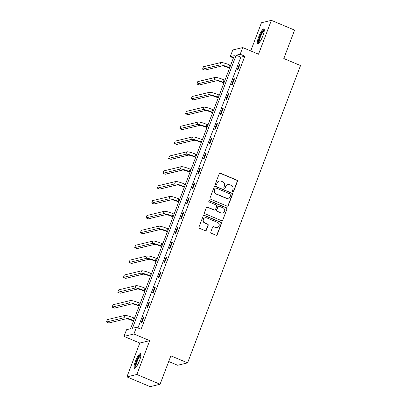 <?xml version="1.0" encoding="UTF-8"?>
<svg xmlns="http://www.w3.org/2000/svg" width="407" height="407" viewBox="0 0 407 407"><rect width="100%" height="100%" fill="white"/><g stroke="black" fill="none" stroke-linecap="round" stroke-linejoin="round"><path stroke-width="0.61" d="M232.779 191.778A0.707 0.682 76.4 0 0 233.669 191.392L237.444 181.451A1.012 0.977 76.4 0 0 236.889 180.128L220.477 173.229A1.012 0.977 76.4 0 0 219.21 173.784L215.435 183.725A0.707 0.682 76.4 0 0 216.239 184.686A0.707 0.682 76.4 0 0 216.707 184.264L217.201 182.977A3.241 3.124 76.4 0 1 221.255 181.207L222.619 181.781A3.241 3.124 76.4 0 1 224.399 186.004L223.911 187.291A0.707 0.682 76.4 0 0 224.715 188.248A0.707 0.682 76.4 0 0 225.188 187.831L225.676 186.543A3.241 3.124 76.4 0 1 229.731 184.773L231.1 185.348A3.241 3.124 76.4 0 1 232.88 189.57L232.392 190.858A0.707 0.682 76.4 0 0 232.779 191.778M233.058 191.834A0.707 0.682 76.4 0 0 233.399 191.458L237.179 181.512A1.012 0.977 76.4 0 0 236.62 180.194L220.207 173.296A1.012 0.977 76.4 0 0 219.755 173.224M216.102 184.702A0.707 0.682 76.4 0 0 216.443 184.33L217.201 182.977M224.578 188.268A0.707 0.682 76.4 0 0 224.918 187.892L225.676 186.543M139.591 360.399A8.054 1.755 -67.2 0 0 140.624 353.485A8.054 1.755 -67.2 0 0 135.409 361.411A8.054 1.755 -67.2 0 0 134.381 368.33A8.054 1.755 -67.2 0 0 139.591 360.399M262.886 35.826A8.054 1.755 -67.2 0 0 263.914 28.907A8.054 1.755 -67.2 0 0 258.704 36.839A8.054 1.755 -67.2 0 0 257.672 43.753A8.054 1.755 -67.2 0 0 262.886 35.826M210.806 231.954A1.012 0.977 76.4 0 0 211.36 233.272L215.964 235.21A1.012 0.977 76.4 0 0 217.231 234.656L221.428 223.611A1.012 0.977 76.4 0 0 220.874 222.293L204.462 215.395A1.012 0.977 76.4 0 0 203.195 215.944L198.998 226.989A1.012 0.977 76.4 0 0 199.557 228.312L205.118 230.647A1.012 0.977 76.4 0 0 206.385 230.097L208.18 225.371A1.012 0.977 76.4 0 0 207.621 224.048L204.863 222.888A2.712 2.61 76.4 0 1 205.179 217.75A2.712 2.61 76.4 0 1 206.766 217.882L217.572 222.425A2.712 2.61 76.4 0 1 217.257 227.564A2.712 2.61 76.4 0 1 215.669 227.432L213.868 226.674A1.012 0.977 76.4 0 0 212.602 227.228L210.806 231.954M136.452 327.32L133.913 333.994L123.993 336.396L126.526 329.721L130.55 328.749L234.284 55.662L230.265 56.634L232.799 49.959L242.72 47.558L240.186 54.233L236.162 55.21L132.428 328.296L136.452 327.32L141.097 329.273L244.831 56.186L240.186 54.233M242.72 47.558L258.511 54.202L271.372 20.35L294.592 30.113L283.801 58.527L300.519 65.558L187.581 362.866L170.864 355.835L160.068 384.249L136.849 374.486L149.705 340.634L133.913 333.994M227.025 206.1A1.012 0.977 76.4 0 0 228.291 205.55L232.483 194.505A1.012 0.977 76.4 0 0 231.929 193.188L215.517 186.284A1.012 0.977 76.4 0 0 214.25 186.838L210.058 197.883A1.012 0.977 76.4 0 0 210.612 199.201L227.025 206.1M226.958 209.061L222.761 220.106A1.012 0.977 76.4 0 1 221.494 220.655L205.082 213.756A1.012 0.977 76.4 0 1 204.528 212.439L206.324 207.712A1.012 0.977 76.4 0 1 207.59 207.158L214.245 209.956A1.012 0.977 76.4 0 0 215.512 209.402L216.702 206.268A1.012 0.977 76.4 0 0 216.148 204.95L209.218 202.035A0.707 0.682 76.4 0 1 209.3 200.692A0.707 0.682 76.4 0 1 209.717 200.727L226.399 207.738A1.012 0.977 76.4 0 1 226.958 209.061L222.761 220.106M160.068 384.249L150.147 386.65L126.923 376.887L136.849 374.486M271.372 20.35L261.447 22.751L250.743 50.931M168.712 361.502L177.661 365.267L187.581 362.866M244.831 56.186L240.807 57.163L137.942 327.95M239.464 64.067L237.291 69.79L237.958 69.628L240.135 63.904L239.464 64.067L239.988 64.286M233.811 78.943L231.639 84.661L232.311 84.503L234.483 78.78L233.811 78.943L234.335 79.162M228.164 93.819L225.987 99.537L226.658 99.374L228.831 93.656L228.164 93.819L228.688 94.037M222.512 108.689L220.34 114.413L221.006 114.25L223.184 108.532L222.512 108.689L223.036 108.913M216.86 123.565L214.687 129.289L215.359 129.126L217.531 123.402L216.86 123.565L217.384 123.789M211.213 138.441L209.035 144.164L209.707 144.002L211.879 138.278L211.213 138.441L211.737 138.66M205.56 153.317L203.388 159.035L204.06 158.878L206.232 153.154L205.56 153.317L206.084 153.536M199.908 168.193L197.736 173.911L198.407 173.748L200.58 168.03L199.908 168.193L200.432 168.412M194.261 183.064L192.084 188.787L192.755 188.624L194.928 182.906L194.261 183.064L194.785 183.287M188.609 197.939L186.437 203.663L187.108 203.5L189.28 197.777L188.609 197.939L189.133 198.163M182.957 212.815L180.784 218.539L181.456 218.376L183.628 212.652L182.957 212.815L183.486 213.034M177.31 227.691L175.137 233.409L175.804 233.247L177.976 227.528L177.31 227.691L177.834 227.91M171.657 242.567L169.485 248.285L170.157 248.122L172.329 242.404L171.657 242.567L172.181 242.786M166.005 257.438L163.833 263.161L164.504 262.998L166.677 257.28L166.005 257.438L166.534 257.662M160.358 272.314L158.186 278.037L158.852 277.874L161.03 272.151L160.358 272.314L160.882 272.537M154.706 287.189L152.533 292.913L153.205 292.75L155.377 287.027L154.706 287.189L155.23 287.408M149.054 302.065L146.881 307.784L147.553 307.621L149.725 301.902L149.054 302.065L149.583 302.284M143.406 316.941L141.234 322.659L141.901 322.497L144.078 316.778L143.406 316.941L143.93 317.16M149.705 340.634L139.784 343.035L126.923 376.887M139.784 343.035L123.993 336.396M233.415 57.962L230.265 56.634M240.807 57.163L236.162 55.21M227.834 184.615L227.564 184.681A3.241 3.124 76.4 0 0 225.412 186.604M219.353 181.049L219.083 181.115A3.241 3.124 76.4 0 0 216.931 183.043M227.482 206.176A1.012 0.977 76.4 0 0 228.022 205.616L232.219 194.571A1.012 0.977 76.4 0 0 231.659 193.249L215.252 186.35A1.012 0.977 76.4 0 0 214.794 186.279M230.82 194.999A0.707 0.682 76.4 0 0 230.428 194.073L216.025 188.019A0.707 0.682 76.4 0 0 215.135 188.405L214.621 189.764A3.241 3.124 76.4 0 0 216.402 193.981L226.246 198.123A3.241 3.124 76.4 0 0 230.301 196.357L230.82 194.999M215.608 187.983L215.339 188.049A0.707 0.682 76.4 0 0 214.865 188.472L215.135 188.405M228.149 198.28L227.879 198.346A3.241 3.124 76.4 0 1 225.982 198.189L216.132 194.047A3.241 3.124 76.4 0 1 214.352 189.825L214.865 188.472M221.952 220.726A1.012 0.977 76.4 0 0 222.492 220.167M214.84 210.007L214.57 210.068A1.012 0.977 76.4 0 1 213.975 210.022L207.321 207.224A1.012 0.977 76.4 0 0 206.863 207.153M226.689 209.127A1.012 0.977 76.4 0 0 226.134 207.804L209.447 200.788A0.707 0.682 76.4 0 0 209.167 200.737M221.154 212.861A2.712 2.61 76.4 0 0 224.715 210.572A2.712 2.61 76.4 0 0 223.056 207.855L219.246 206.252A1.012 0.977 76.4 0 0 217.979 206.807L216.789 209.941A1.012 0.977 76.4 0 0 217.343 211.258L220.884 212.927A2.712 2.61 76.4 0 0 222.471 213.054L222.741 212.993M218.656 206.201L218.386 206.268A1.012 0.977 76.4 0 0 217.714 206.868L217.979 206.807M220.884 212.927L217.079 211.325A1.012 0.977 76.4 0 1 216.519 210.007L217.714 206.868M217.257 227.564L216.992 227.63A2.712 2.61 76.4 0 1 215.4 227.498L213.599 226.74A1.012 0.977 76.4 0 0 213.141 226.668M205.179 217.75L204.909 217.816A2.712 2.61 76.4 0 0 204.599 222.955L204.863 222.888M205.576 230.718A1.012 0.977 76.4 0 0 206.115 230.159L207.911 225.432A1.012 0.977 76.4 0 0 207.356 224.115L204.599 222.955M216.422 235.282A1.012 0.977 76.4 0 0 216.967 234.722L221.159 223.677A1.012 0.977 76.4 0 0 220.604 222.359L204.192 215.461A1.012 0.977 76.4 0 0 203.734 215.389M229.543 68.147L228.129 67.557A5.164 0.799 -159.2 0 0 222.146 65.929L204.858 70.111L202.538 69.134L219.821 64.952A7.743 1.201 20.8 0 1 228.8 67.394L229.69 67.766M202.538 69.134L203.444 66.748L220.726 62.566A7.743 1.201 20.8 0 1 229.706 65.008L230.596 65.385M258.913 43.086A6.97 1.516 112.8 0 1 259.264 38.395A6.97 1.516 112.8 0 1 262.749 31.288A6.97 1.516 112.8 0 1 264.306 30.255M264.255 30.881A6.451 1.404 -67.2 0 0 263.126 31.878A6.451 1.404 -67.2 0 0 260.114 37.826A6.451 1.404 -67.2 0 0 259.32 42.613M264.214 29.294A8.003 1.745 -67.2 0 0 262.932 30.494A8.003 1.745 -67.2 0 0 259.264 37.678A8.003 1.745 -67.2 0 0 258.16 43.697M135.617 367.663A6.97 1.516 112.8 0 1 136.431 361.655A6.97 1.516 112.8 0 1 141.01 354.833M140.959 355.459A6.451 1.404 -67.2 0 0 137.032 361.818A6.451 1.404 -67.2 0 0 136.024 367.19M140.924 353.871A8.003 1.745 -67.2 0 0 136.167 361.721A8.003 1.745 -67.2 0 0 134.87 368.274M223.891 83.023L222.476 82.428A5.164 0.799 -159.2 0 0 216.493 80.8L199.211 84.982L196.886 84.01L214.174 79.823A7.743 1.201 20.8 0 1 223.148 82.265L224.038 82.641M196.886 84.01L197.792 81.624L215.079 77.442A7.743 1.201 20.8 0 1 224.054 79.884L224.944 80.255M218.244 97.899L216.829 97.304A5.164 0.799 -159.2 0 0 210.841 95.676L193.559 99.857L191.239 98.881L208.521 94.699A7.743 1.201 20.8 0 1 217.501 97.141L218.386 97.517M191.239 98.881L192.145 96.5L209.427 92.318A7.743 1.201 20.8 0 1 218.406 94.76L219.292 95.131M212.591 112.775L211.177 112.179A5.164 0.799 -159.2 0 0 205.194 110.551L187.912 114.733L185.587 113.757L202.869 109.575A7.743 1.201 20.8 0 1 211.849 112.017L212.739 112.393M185.587 113.757L186.492 111.376L203.775 107.189A7.743 1.201 20.8 0 1 212.754 109.636L213.644 110.007M206.939 127.65L205.53 127.055A5.164 0.799 -159.2 0 0 199.542 125.427L182.26 129.609L179.935 128.632L197.222 124.45A7.743 1.201 20.8 0 1 206.196 126.892L207.087 127.264M179.935 128.632L180.84 126.246L198.128 122.064A7.743 1.201 20.8 0 1 207.102 124.506L207.992 124.883M201.292 142.521L199.878 141.931A5.164 0.799 -159.2 0 0 193.89 140.303L176.607 144.485L174.288 143.508L191.57 139.326A7.743 1.201 20.8 0 1 200.549 141.768L201.434 142.14M174.288 143.508L175.193 141.122L192.475 136.94A7.743 1.201 20.8 0 1 201.455 139.382L202.34 139.759M195.64 157.397L194.225 156.802A5.164 0.799 -159.2 0 0 188.243 155.174L170.96 159.356L168.635 158.384L185.918 154.197A7.743 1.201 20.8 0 1 194.897 156.639L195.787 157.016M168.635 158.384L169.541 155.998L186.823 151.816A7.743 1.201 20.8 0 1 195.803 154.258L196.693 154.629M189.988 172.273L188.578 171.678A5.164 0.799 -159.2 0 0 182.59 170.05L165.308 174.232L162.983 173.255L180.27 169.073A7.743 1.201 20.8 0 1 189.245 171.515L190.135 171.891M162.983 173.255L163.889 170.874L181.176 166.692A7.743 1.201 20.8 0 1 190.15 169.134L191.041 169.505M184.34 187.149L182.926 186.554A5.164 0.799 -159.2 0 0 176.938 184.926L159.656 189.107L157.336 188.131L174.618 183.949A7.743 1.201 20.8 0 1 183.598 186.391L184.483 186.767M157.336 188.131L158.242 185.75L175.524 181.563A7.743 1.201 20.8 0 1 184.503 184.005L185.388 184.381M178.688 202.025L177.274 201.429A5.164 0.799 -159.2 0 0 171.291 199.801L154.009 203.983L151.684 203.007L168.966 198.825A7.743 1.201 20.8 0 1 177.945 201.267L178.836 201.638M151.684 203.007L152.589 200.62L169.872 196.439A7.743 1.201 20.8 0 1 178.851 198.881L179.741 199.257M173.041 216.895L171.627 216.305A5.164 0.799 -159.2 0 0 165.639 214.672L148.357 218.859L146.037 217.882L163.319 213.7A7.743 1.201 20.8 0 1 172.293 216.142L173.184 216.514M146.037 217.882L146.942 215.496L164.225 211.314A7.743 1.201 20.8 0 1 173.199 213.756L174.089 214.133M167.389 231.771L165.975 231.176A5.164 0.799 -159.2 0 0 159.992 229.548L142.704 233.73L140.384 232.753L157.667 228.571A7.743 1.201 20.8 0 1 166.646 231.013L167.531 231.39M140.384 232.753L141.29 230.372L158.572 226.19A7.743 1.201 20.8 0 1 167.552 228.632L168.437 229.004M161.737 246.647L160.322 246.052A5.164 0.799 -159.2 0 0 154.339 244.424L137.057 248.606L134.732 247.629L152.015 243.447A7.743 1.201 20.8 0 1 160.994 245.889L161.884 246.266M134.732 247.629L135.638 245.248L152.92 241.066A7.743 1.201 20.8 0 1 161.9 243.508L162.79 243.879M156.09 261.523L154.675 260.928A5.164 0.799 -159.2 0 0 148.687 259.3L131.405 263.482L129.085 262.505L146.367 258.323A7.743 1.201 20.8 0 1 155.342 260.765L156.232 261.136M129.085 262.505L129.991 260.124L147.273 255.937A7.743 1.201 20.8 0 1 156.247 258.379L157.138 258.755M150.437 276.399L149.023 275.804A5.164 0.799 -159.2 0 0 143.04 274.176L125.753 278.357L123.433 277.381L140.715 273.199A7.743 1.201 20.8 0 1 149.695 275.641L150.585 276.012M123.433 277.381L124.339 274.995L141.621 270.813A7.743 1.201 20.8 0 1 150.6 273.255L151.49 273.631M144.785 291.27L143.371 290.679A5.164 0.799 -159.2 0 0 137.388 289.046L120.106 293.233L117.781 292.257L135.068 288.075A7.743 1.201 20.8 0 1 144.042 290.517L144.933 290.888M117.781 292.257L118.686 289.87L135.974 285.689A7.743 1.201 20.8 0 1 144.948 288.131L145.838 288.507M139.138 306.145L137.724 305.55A5.164 0.799 -159.2 0 0 131.736 303.922L114.453 308.104L112.134 307.127L129.416 302.945A7.743 1.201 20.8 0 1 138.395 305.387L139.28 305.764M112.134 307.127L113.039 304.746L130.321 300.564A7.743 1.201 20.8 0 1 139.301 303.006L140.186 303.378M133.486 321.021L132.072 320.426A5.164 0.799 -159.2 0 0 126.089 318.798L108.801 322.98L106.481 322.003L123.764 317.821A7.743 1.201 20.8 0 1 132.743 320.263L133.633 320.64M106.481 322.003L107.387 319.622L124.669 315.44A7.743 1.201 20.8 0 1 133.649 317.882L134.539 318.254M233.399 191.458L233.669 191.392M216.443 184.33L216.707 184.264M224.918 187.892L225.188 187.831M220.207 173.296L220.477 173.229M236.62 180.194L236.889 180.128M237.179 181.512L237.444 181.451M215.252 186.35L215.517 186.284M231.659 193.249L231.929 193.188M232.219 194.571L232.483 194.505M228.022 205.616L228.291 205.55M214.352 189.825L214.621 189.764M216.132 194.047L216.402 193.981M225.982 198.189L226.246 198.123M207.321 207.224L207.59 207.158M213.975 210.022L214.245 209.956M209.447 200.788L209.717 200.727M226.134 207.804L226.399 207.738M216.519 210.007L216.789 209.941M217.079 211.325L217.343 211.258M213.599 226.74L213.868 226.674M215.4 227.498L215.669 227.432M207.356 224.115L207.621 224.048M207.911 225.432L208.18 225.371M206.115 230.159L206.385 230.097M204.192 215.461L204.462 215.395M220.604 222.359L220.874 222.293M221.159 223.677L221.428 223.611M216.967 234.722L217.231 234.656M229.706 65.008L228.8 67.394M220.726 62.566L219.821 64.952M224.054 79.884L223.148 82.265M215.079 77.442L214.174 79.823M218.406 94.76L217.501 97.141M209.427 92.318L208.521 94.699M212.754 109.636L211.849 112.017M203.775 107.189L202.869 109.575M207.102 124.506L206.196 126.892M198.128 122.064L197.222 124.45M201.455 139.382L200.549 141.768M192.475 136.94L191.57 139.326M195.803 154.258L194.897 156.639M186.823 151.816L185.918 154.197M190.15 169.134L189.245 171.515M181.176 166.692L180.27 169.073M184.503 184.005L183.598 186.391M175.524 181.563L174.618 183.949M178.851 198.881L177.945 201.267M169.872 196.439L168.966 198.825M173.199 213.756L172.293 216.142M164.225 211.314L163.319 213.7M167.552 228.632L166.646 231.013M158.572 226.19L157.667 228.571M161.9 243.508L160.994 245.889M152.92 241.066L152.015 243.447M156.247 258.379L155.342 260.765M147.273 255.937L146.367 258.323M150.6 273.255L149.695 275.641M141.621 270.813L140.715 273.199M144.948 288.131L144.042 290.517M135.974 285.689L135.068 288.075M139.301 303.006L138.395 305.387M130.321 300.564L129.416 302.945M133.649 317.882L132.743 320.263M124.669 315.44L123.764 317.821"/></g></svg>
